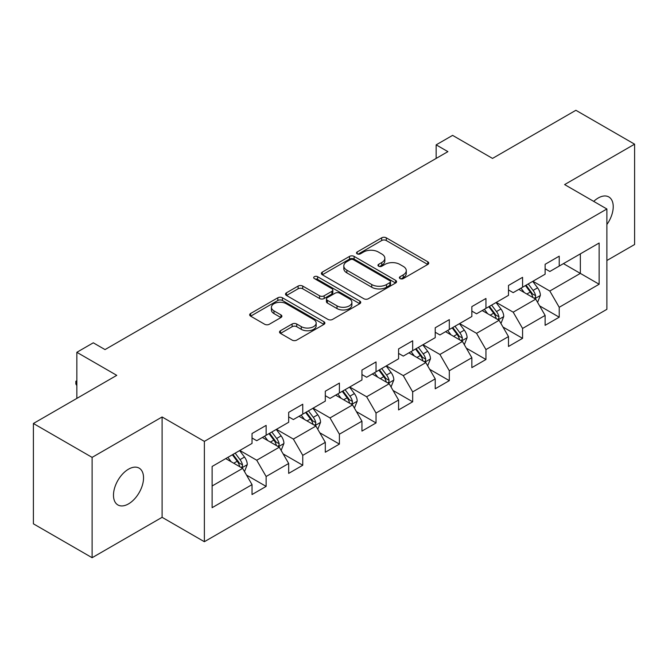 <?xml version="1.0" encoding="UTF-8"?>
<svg xmlns="http://www.w3.org/2000/svg" width="668" height="668" viewBox="0 0 668 668"><rect width="100%" height="100%" fill="white"/><g stroke="black" fill="none" stroke-linecap="round" stroke-linejoin="round"><path stroke-width="1" d="M400.057 278.581A2.28 1.319 0 0 0 403.288 278.581L427.779 264.445A3.256 1.879 0 0 0 428.731 263.117A3.256 1.879 0 0 0 427.779 261.781L386.288 237.825A3.256 1.879 0 0 0 381.67 237.825L357.18 251.97A2.28 1.319 0 0 0 356.512 252.896A2.28 1.319 0 0 0 357.18 253.832A2.28 1.319 0 0 0 360.411 253.832L363.576 252.003A10.429 6.02 0 0 1 378.33 252.003L381.787 253.999A10.429 6.02 0 0 1 384.843 258.257A10.429 6.02 0 0 1 381.787 262.516L378.622 264.344A2.28 1.319 0 0 0 377.954 265.279A2.28 1.319 0 0 0 378.622 266.206A2.28 1.319 0 0 0 381.846 266.206L385.019 264.378A10.429 6.02 0 0 1 399.773 264.378L403.23 266.373A10.429 6.02 0 0 1 406.286 270.632A10.429 6.02 0 0 1 403.23 274.89L400.057 276.719A2.28 1.319 0 0 0 399.389 277.654A2.28 1.319 0 0 0 400.057 278.581L400.057 276.719M128.515 503.889A21.259 12.274 120 0 0 142.401 485.16A21.259 12.274 120 0 0 139.136 468.126A21.259 12.274 120 0 0 128.515 469.178A21.259 12.274 120 0 0 114.629 487.907A21.259 12.274 120 0 0 117.885 504.941A21.259 12.274 120 0 0 128.515 503.889M606.886 224.506A21.259 12.274 120 0 0 608.824 196.951A21.259 12.274 120 0 0 598.202 198.004A21.259 12.274 120 0 0 593.718 201.385M280.476 330.718A3.256 1.879 0 0 0 279.525 332.054A3.256 1.879 0 0 0 280.476 333.382L292.116 340.104A3.256 1.879 0 0 0 296.726 340.104L323.93 324.397A3.256 1.879 0 0 0 324.882 323.07A3.256 1.879 0 0 0 323.93 321.734L282.439 297.778A3.256 1.879 0 0 0 277.83 297.778L250.625 313.484A3.256 1.879 0 0 0 249.673 314.82A3.256 1.879 0 0 0 250.625 316.148L264.687 324.264A3.256 1.879 0 0 0 269.296 324.264L280.936 317.542A3.256 1.879 0 0 0 281.896 316.214A3.256 1.879 0 0 0 280.936 314.887L273.964 310.854A8.717 5.035 0 0 1 271.408 307.297A8.717 5.035 0 0 1 276.794 302.646A8.717 5.035 0 0 1 286.296 303.74L313.618 319.504A8.717 5.035 0 0 1 316.164 323.07A8.717 5.035 0 0 1 310.787 327.721A8.717 5.035 0 0 1 301.285 326.627L296.726 323.997A3.256 1.879 0 0 0 292.116 323.997L280.476 330.718L280.476 333.382M606.886 260.512L634.6 244.513L634.6 144.179L575.891 110.287L492.516 158.416L452.595 135.37L436.154 144.856L447.902 151.636L105.026 349.589L93.286 342.809L76.845 352.303L76.845 398.404M92.109 457.38L92.109 557.713L162.099 517.316L162.099 416.974L92.109 457.38L33.4 423.487L116.766 375.349L76.845 352.303M162.099 416.974L204.366 441.381L606.886 208.992L606.886 309.326L204.366 541.715L204.366 441.381M634.6 144.179L564.619 184.585L606.886 208.992M363.809 298.713A3.256 1.879 0 0 0 368.419 298.713L395.623 283.007A3.256 1.879 0 0 0 396.575 281.679A3.256 1.879 0 0 0 395.623 280.351L354.123 256.395A3.256 1.879 0 0 0 349.514 256.395L322.318 272.093A3.256 1.879 0 0 0 321.358 273.429A3.256 1.879 0 0 0 322.318 274.757L363.809 298.713M315.279 279.074A2.28 1.319 0 0 1 317.592 279.399L317.592 276.686L359.776 301.043A3.256 1.879 0 0 1 360.728 302.37A3.256 1.879 0 0 1 359.776 303.706L332.572 319.404A3.256 1.879 0 0 1 327.963 319.404L286.472 295.456L286.472 292.793A3.256 1.879 0 0 0 285.52 294.12A3.256 1.879 0 0 0 286.472 295.456M286.472 292.793L298.112 286.071A3.256 1.879 0 0 1 302.721 286.071L319.546 295.782A3.256 1.879 0 0 0 324.164 295.782L331.879 291.323A3.256 1.879 0 0 0 332.839 289.995A3.256 1.879 0 0 0 331.879 288.668L314.361 278.548A2.28 1.319 0 0 1 313.693 277.621A2.28 1.319 0 0 1 315.104 276.402A2.28 1.319 0 0 1 317.592 276.686M92.109 557.713L33.4 523.821L33.4 423.487M246.517 475.082L266.131 486.396L266.131 476.501L288.676 463.483L288.676 473.387L302.763 465.245L302.763 455.351L325.308 442.333L325.308 452.228L339.402 444.095L339.402 434.2L361.947 421.182L361.947 431.077L376.034 422.944L376.034 413.049L398.579 400.032L398.579 409.927L412.674 401.794L412.674 391.899L435.219 378.881L435.219 388.776L449.305 380.643L449.305 370.74L471.85 357.731L471.85 367.625L485.945 359.493L485.945 349.589L508.49 336.58L508.49 346.475L522.576 338.342L522.576 328.439L545.121 315.421L545.121 325.324L559.216 317.191L559.216 307.288L599.138 284.242L599.138 243.018L580.35 253.865L580.35 273.396L599.138 284.242M266.131 486.396L252.036 494.537L252.036 484.634L212.115 507.688L212.115 466.464L252.036 443.418L252.036 433.524L266.131 425.382L266.131 435.285L288.676 422.268L288.676 412.365L302.763 404.232L302.763 414.135L325.308 401.117L325.308 391.214L339.402 383.081L339.402 392.976L361.947 379.967L361.947 370.064L376.034 361.931L376.034 371.825L398.579 358.808L398.579 348.913L412.674 340.78L412.674 350.675L435.219 337.657L435.219 327.763L449.305 319.63L449.305 329.524L471.85 316.507L471.85 306.612L485.945 298.479L485.945 308.374L508.49 295.356L508.49 285.461L522.576 277.329L522.576 287.223L545.121 274.206L545.121 264.311L559.216 256.17L559.216 266.073L599.138 243.018M262.374 437.448L279.282 447.218L256.737 460.227L239.829 450.466M252.036 437.991L256.737 440.705L266.131 435.285M256.737 460.227L266.131 476.501M279.282 447.218L288.676 463.483M299.005 416.298L315.914 426.059L293.369 439.076L276.46 429.315M288.676 416.84L293.369 419.554L302.763 414.135M293.369 439.076L302.763 455.351M315.914 426.059L325.308 442.333M335.645 395.147L352.554 404.908L330.009 417.926L313.1 408.165M325.308 395.69L330.009 398.404L339.402 392.976M330.009 417.926L339.402 434.2M352.554 404.908L361.947 421.182M372.276 373.996L389.185 383.758L366.64 396.775L349.731 387.014M361.947 374.539L366.64 377.253L376.034 371.825M366.64 396.775L376.034 413.049M389.185 383.758L398.579 400.032M408.916 352.846L425.825 362.607L403.28 375.625L386.371 365.864M398.579 353.389L403.28 356.102L412.674 350.675M403.28 375.625L412.674 391.899M425.825 362.607L435.219 378.881M445.548 331.695L462.456 341.457L439.911 354.474L423.003 344.713M435.219 332.238L439.911 334.952L449.305 329.524M439.911 354.474L449.305 370.74M462.456 341.457L471.85 357.731M482.187 310.545L499.096 320.306L476.551 333.324L459.642 323.562M471.85 311.088L476.551 313.801L485.945 308.374M476.551 333.324L485.945 349.589M499.096 320.306L508.49 336.58M518.819 289.394L535.728 299.155L513.183 312.173L496.274 302.412M508.49 289.937L513.183 292.642L522.576 287.223M513.183 312.173L522.576 328.439M535.728 299.155L545.121 315.421M563.441 263.635L580.35 273.396L549.822 291.023L532.914 281.253M545.121 268.786L549.822 271.492L559.216 266.073M549.822 291.023L559.216 307.288M162.099 517.316L204.366 541.715M436.154 144.856L436.154 158.416M212.115 485.995L242.643 468.368L225.734 458.607M242.643 468.368L252.036 484.634M539.602 305.869L559.216 317.191M502.971 327.019L522.576 338.342M466.331 348.17L485.945 359.493M429.699 369.32L449.305 380.643M393.06 390.471L412.674 401.794M356.428 411.622L376.034 422.944M319.788 432.772L339.402 444.095M283.157 453.923L302.763 465.245M400.967 278.907L403.23 277.604A10.429 6.02 0 0 0 406.286 273.346L406.286 270.632M384.843 258.257L384.843 260.971A10.429 6.02 0 0 1 381.787 265.229L379.533 266.532M427.737 264.47L386.288 240.538A3.256 1.879 0 0 0 381.67 240.538L358.09 254.149M395.573 283.032L354.123 259.101A3.256 1.879 0 0 0 349.514 259.101L322.36 274.782M389.853 282.606A2.28 1.319 0 0 0 390.521 281.679A2.28 1.319 0 0 0 389.853 280.744L353.439 259.718A2.28 1.319 0 0 0 350.207 259.718L346.867 261.647A10.429 6.02 0 0 0 343.811 265.906A10.429 6.02 0 0 0 346.867 270.164L371.759 284.543A10.429 6.02 0 0 0 386.513 284.543L389.853 282.606L389.853 285.32A2.28 1.319 0 0 0 390.521 284.393L390.521 281.679M343.811 265.906L343.811 268.619A10.429 6.02 0 0 0 346.867 272.878L346.867 270.164M389.853 285.32L386.513 287.248A10.429 6.02 0 0 1 371.759 287.248L346.867 272.878M286.514 295.481L298.112 288.785L298.112 286.071M332.839 289.995L332.839 292.709A3.256 1.879 0 0 1 331.879 294.037L324.164 298.496A3.256 1.879 0 0 1 319.546 298.496L302.721 288.785A3.256 1.879 0 0 0 298.112 288.785M317.592 279.399L359.735 303.731M337.014 305.869A8.717 5.035 0 0 0 346.517 306.954A8.717 5.035 0 0 0 351.894 302.303A8.717 5.035 0 0 0 349.347 298.746L339.72 293.194A3.256 1.879 0 0 0 335.111 293.194L327.387 297.652A3.256 1.879 0 0 0 326.435 298.98A3.256 1.879 0 0 0 327.387 300.308L337.014 305.869L337.014 308.583A8.717 5.035 0 0 0 346.517 309.668A8.717 5.035 0 0 0 351.894 305.017L351.894 302.303M326.435 298.98L326.435 301.694A3.256 1.879 0 0 0 327.387 303.021L327.387 300.308M337.014 308.583L327.387 303.021M316.164 323.07L316.164 325.784A8.717 5.035 0 0 1 310.787 330.435A8.717 5.035 0 0 1 301.285 329.341L296.726 326.71A3.256 1.879 0 0 0 292.116 326.71L280.518 333.407M271.408 307.297L271.408 310.01A8.717 5.035 0 0 0 273.964 313.568L273.964 310.854M280.894 317.567L273.964 313.568M323.888 324.423L282.439 300.491A3.256 1.879 0 0 0 277.83 300.491L250.667 316.173M537.59 302.37L540.379 295.331A8.801 5.085 -120 0 0 537.573 287.833L532.722 281.362M524.271 292.542L520.982 288.142M534.367 298.371L535.435 297.243L535.627 295.707A8.801 5.085 -120 0 0 533.106 290.413L528.263 283.942M526.058 285.211L531.436 292.392A4.484 2.588 60 0 1 532.246 293.753L535.627 295.707M525.44 285.57L530.292 292.041A8.801 5.085 60 0 1 532.813 297.335M500.95 323.521L503.747 316.482A8.801 5.085 -120 0 0 500.933 308.983L496.09 302.52M487.64 313.693L484.35 309.292M497.735 319.521L498.804 318.394L498.996 316.857A8.801 5.085 -120 0 0 496.474 311.564L491.623 305.092M489.419 306.37L494.796 313.542A4.484 2.588 60 0 1 495.614 314.904L498.996 316.857M488.809 306.721L493.652 313.192A8.801 5.085 60 0 1 496.174 318.486M464.318 344.671L467.107 337.632A8.801 5.085 -120 0 0 464.302 330.142L459.45 323.671M451 334.843L447.71 330.451M461.095 340.672L462.164 339.544L462.356 338.008A8.801 5.085 -120 0 0 459.834 332.714L454.991 326.243M452.787 327.52L458.165 334.693A4.484 2.588 60 0 1 458.974 336.054L462.356 338.008M452.169 327.871L457.021 334.342A8.801 5.085 60 0 1 459.542 339.636M427.679 365.822L430.476 358.783A8.801 5.085 -120 0 0 427.662 351.293L422.819 344.822M414.369 355.994L411.079 351.602M424.464 361.822L425.533 360.695L425.725 359.159A8.801 5.085 -120 0 0 423.203 353.865L418.352 347.393M416.147 348.671L421.525 355.844A4.484 2.588 60 0 1 422.343 357.213L425.725 359.159M415.538 349.022L420.381 355.493A8.801 5.085 60 0 1 422.902 360.787M391.047 386.972L393.836 379.933A8.801 5.085 -120 0 0 391.031 372.443L386.179 365.972M377.729 377.144L374.439 372.752M387.824 382.973L388.893 381.846L389.085 380.309A8.801 5.085 -120 0 0 386.563 375.015L381.72 368.544M379.516 369.821L384.893 377.002A4.484 2.588 60 0 1 385.703 378.364L389.085 380.309M378.898 370.172L383.749 376.643A8.801 5.085 60 0 1 386.271 381.937M354.407 408.123L357.205 401.084A8.801 5.085 -120 0 0 354.391 393.594L349.548 387.123M341.097 398.295L337.808 393.903M351.193 404.123L352.261 402.996L352.454 401.46A8.801 5.085 -120 0 0 349.932 396.166L345.08 389.703M342.876 390.972L348.253 398.153A4.484 2.588 60 0 1 349.072 399.514L352.454 401.46M342.266 391.323L347.109 397.794A8.801 5.085 60 0 1 349.631 403.088M317.776 429.274L320.565 422.243A8.801 5.085 -120 0 0 317.759 414.744L312.908 408.273M304.458 419.446L301.168 415.053M314.553 425.274L315.622 424.147L315.814 422.61A8.801 5.085 -120 0 0 313.292 417.325L308.449 410.853M306.245 412.123L311.622 419.304A4.484 2.588 60 0 1 312.432 420.665L315.814 422.61M305.627 412.473L310.478 418.945A8.801 5.085 60 0 1 313 424.238M281.136 450.424L283.933 443.393A8.801 5.085 -120 0 0 281.119 435.895L276.276 429.424M267.826 440.596L264.536 436.204M277.921 446.424L278.99 445.297L279.182 443.769A8.801 5.085 -120 0 0 276.661 438.475L271.809 432.004M269.605 433.273L274.982 440.454A4.484 2.588 60 0 1 275.8 441.815L279.182 443.769M268.995 433.632L273.838 440.095A8.801 5.085 60 0 1 276.36 445.389M244.505 471.583L247.294 464.544A8.801 5.085 -120 0 0 244.488 457.046L239.637 450.574M231.186 461.755L227.897 457.355M241.282 467.583L242.35 466.456L242.542 464.92A8.801 5.085 -120 0 0 240.021 459.626L235.178 453.155M232.973 454.424L238.351 461.605A4.484 2.588 60 0 1 239.161 462.966L242.542 464.92M232.355 454.783L237.207 461.254A8.801 5.085 60 0 1 239.728 466.548M76.845 385.586L75.86 384.008L75.86 381.294L76.845 380.727M76.845 381.862L75.86 381.294M403.23 277.604L403.23 274.89M378.622 266.206L378.622 264.344M381.787 265.229L381.787 262.516M357.18 253.832L357.18 251.97M381.67 240.538L381.67 237.825M386.288 240.538L386.288 237.825M427.779 264.445L427.779 261.781M322.318 274.757L322.318 272.093M349.514 259.101L349.514 256.395M354.123 259.101L354.123 256.395M395.623 283.007L395.623 280.351M371.759 287.248L371.759 284.543M386.513 287.248L386.513 284.543M302.721 288.785L302.721 286.071M319.546 298.496L319.546 295.782M324.164 298.496L324.164 295.782M331.879 294.037L331.879 291.323M359.776 303.706L359.776 301.043M292.116 326.71L292.116 323.997M296.726 326.71L296.726 323.997M301.285 329.341L301.285 326.627M280.936 317.542L280.936 314.887M250.625 316.148L250.625 313.484M277.83 300.491L277.83 297.778M282.439 300.491L282.439 297.778M323.93 324.397L323.93 321.734M534.859 298.654L540.32 295.498M533.106 290.413L537.573 287.833M526.852 294.029L530.292 292.041M498.228 319.805L503.689 316.649M496.474 311.564L500.933 308.983M490.212 315.179L493.652 313.192M461.588 340.956L467.049 337.808M459.834 332.714L464.302 330.142M453.58 336.33L457.021 334.342M424.957 362.106L430.417 358.958M423.203 353.865L427.662 351.293M416.941 357.48L420.381 355.493M388.317 383.257L393.778 380.109M386.563 375.015L391.031 372.443M380.309 378.631L383.749 376.643M351.685 404.407L357.146 401.259M349.932 396.166L354.391 393.594M343.669 399.781L347.109 397.794M315.046 425.558L320.506 422.41M313.292 417.325L317.759 414.744M307.038 420.932L310.478 418.945M278.414 446.717L283.875 443.56M276.661 438.475L281.119 435.895M270.398 442.082L273.838 440.095M241.774 467.867L247.235 464.711M240.021 459.626L244.488 457.046M233.767 463.241L237.207 461.254"/></g></svg>
